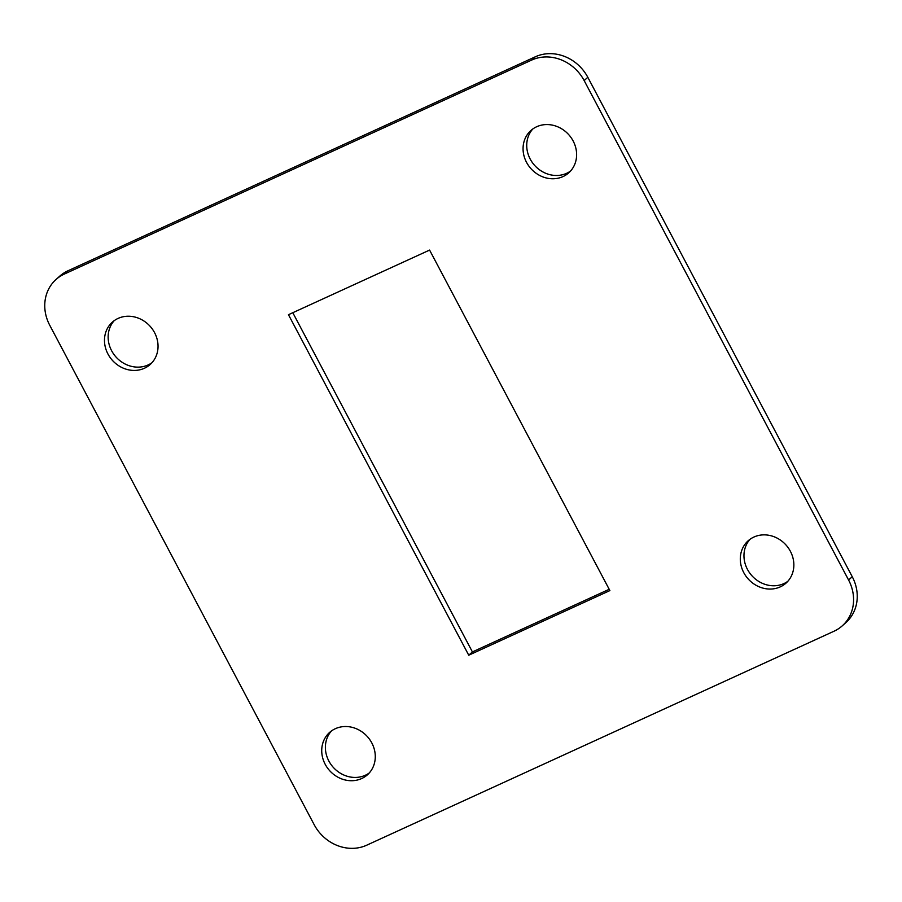 <?xml version="1.0" encoding="UTF-8"?>
<svg xmlns="http://www.w3.org/2000/svg" width="902" height="902" viewBox="0 0 902 902"><rect width="100%" height="100%" fill="white"/><g stroke="black" fill="none" stroke-linecap="round" stroke-linejoin="round"><path stroke-width="1.35" d="M114.204 320.661A28.39 25.414 -131.9 0 0 114.43 355.106A28.39 25.414 -131.9 0 0 148.108 364.949A28.39 25.414 -131.9 0 0 151.976 362.705M118.072 318.417A28.39 25.414 -131.9 0 0 112.288 322.206A28.39 25.414 -131.9 0 0 109.954 357.282A28.39 25.414 -131.9 0 0 144.444 368.242A28.39 25.414 -131.9 0 0 150.228 364.453A28.39 25.414 -131.9 0 0 152.562 329.365A28.39 25.414 -131.9 0 0 118.072 318.417M331.451 730.958A28.39 25.414 -131.9 0 0 331.665 765.403A28.39 25.414 -131.9 0 0 365.355 775.246A28.39 25.414 -131.9 0 0 369.211 773.003M335.307 728.715A28.39 25.414 -131.9 0 0 329.523 732.503A28.39 25.414 -131.9 0 0 327.2 767.579A28.39 25.414 -131.9 0 0 361.691 778.539A28.39 25.414 -131.9 0 0 367.475 774.75A28.39 25.414 -131.9 0 0 369.809 739.663A28.39 25.414 -131.9 0 0 335.307 728.715M750.024 539.295A28.39 25.414 -131.9 0 0 750.25 573.74A28.39 25.414 -131.9 0 0 783.928 583.583A28.39 25.414 -131.9 0 0 787.796 581.339M753.892 537.051A28.39 25.414 -131.9 0 0 748.108 540.839A28.39 25.414 -131.9 0 0 745.774 575.916A28.39 25.414 -131.9 0 0 780.264 586.875A28.39 25.414 -131.9 0 0 786.048 583.087A28.39 25.414 -131.9 0 0 788.382 548.01A28.39 25.414 -131.9 0 0 753.892 537.051M532.789 128.997A28.39 25.414 -131.9 0 0 533.003 163.442A28.39 25.414 -131.9 0 0 566.693 173.285A28.39 25.414 -131.9 0 0 570.549 171.042M536.645 126.754A28.39 25.414 -131.9 0 0 530.861 130.542A28.39 25.414 -131.9 0 0 528.538 165.618A28.39 25.414 -131.9 0 0 563.028 176.578A28.39 25.414 -131.9 0 0 568.812 172.789A28.39 25.414 -131.9 0 0 571.146 137.713A28.39 25.414 -131.9 0 0 536.645 126.754M834.023 631.22A40.849 36.565 -131.9 0 0 842.344 625.762A40.849 36.565 -131.9 0 0 848.59 580.009L584.158 80.582A40.849 36.565 -131.9 0 0 531.639 60.096L64.313 274.073A40.849 36.565 -131.9 0 0 55.992 279.519A40.849 36.565 -131.9 0 0 49.745 325.272L314.189 824.71A40.849 36.565 -131.9 0 0 366.708 845.197L834.023 631.22M468.747 655.213L609.887 590.584L429.589 250.079L288.46 314.697L468.747 655.213L472.411 651.921L609.2 589.288M842.344 625.762L846.008 622.481A40.849 36.565 -131.9 0 0 852.255 576.728L587.811 77.29A40.849 36.565 -131.9 0 0 535.292 56.803L67.977 270.78A40.849 36.565 -131.9 0 0 59.656 276.238L55.992 279.519M292.8 312.712L472.411 651.921M848.59 580.009L852.255 576.728M584.158 80.582L587.811 77.29M531.639 60.096L535.292 56.803M64.313 274.073L67.977 270.78"/></g></svg>

